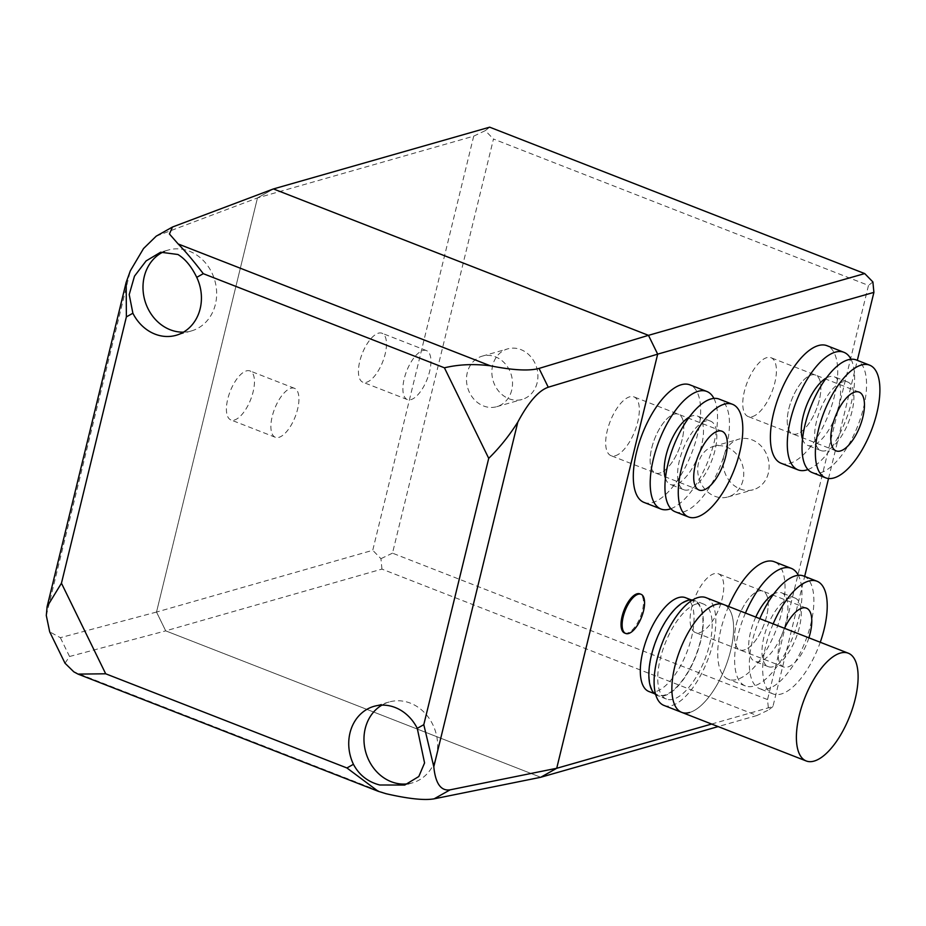 <?xml version="1.0" encoding="UTF-8"?>
<svg xmlns="http://www.w3.org/2000/svg" width="926" height="926" viewBox="0 0 926 926"><rect width="100%" height="100%" fill="white"/><g stroke="black" fill="none" stroke-linecap="round" stroke-linejoin="round"><path stroke-width="0.69" stroke-dasharray="4.63 3.47" d="M687.532 601.043A50.351 21.124 111.3 0 0 653.814 647.691A50.351 21.124 111.3 0 0 657.761 694.963A50.351 21.124 111.3 0 0 664.613 695.079A50.351 21.124 111.3 0 0 698.331 648.432A50.351 21.124 111.3 0 0 694.384 601.159A50.351 21.124 111.3 0 0 687.532 601.043M648.86 691.49A50.351 21.124 111.3 0 0 655.712 691.606A50.351 21.124 111.3 0 0 689.43 644.959A50.351 21.124 111.3 0 0 685.483 597.687M696.572 603.902A51.011 21.391 111.3 0 0 662.414 651.152A51.011 21.391 111.3 0 0 666.407 699.049A51.011 21.391 111.3 0 0 673.352 699.165A51.011 21.391 111.3 0 0 707.51 651.904A51.011 21.391 111.3 0 0 703.505 604.018A51.011 21.391 111.3 0 0 696.572 603.902M655.666 694.593A51.011 21.391 111.3 0 0 657.518 695.576A51.011 21.391 111.3 0 0 664.463 695.692A51.011 21.391 111.3 0 0 698.621 648.443A51.011 21.391 111.3 0 0 694.616 600.546A51.011 21.391 111.3 0 0 692.579 600.013M663.93 705.415A57.84 24.261 111.3 0 0 671.79 705.543A57.84 24.261 111.3 0 0 710.531 651.962A57.84 24.261 111.3 0 0 705.994 597.652M689.581 712.488A57.84 24.261 111.3 0 0 728.311 658.907A57.84 24.261 111.3 0 0 723.785 604.597A57.84 24.261 111.3 0 1 728.311 658.907A57.84 24.261 111.3 0 1 689.581 712.488A57.84 24.261 111.3 0 1 681.71 712.36M183.487 332.145A42.064 36.38 -105.9 0 0 191.381 330.941A42.064 36.38 -105.9 0 0 216.649 292.523A42.064 36.38 -105.9 0 0 189.402 251.212A42.064 36.38 -105.9 0 0 168.277 250.043A42.064 36.38 -105.9 0 0 164.284 251.478M408.609 783.697A42.064 36.38 -105.9 0 0 412.348 782.875A42.064 36.38 -105.9 0 0 437.628 744.458A42.064 36.38 -105.9 0 0 410.38 703.147A42.064 36.38 -105.9 0 0 389.244 701.977A42.064 36.38 -105.9 0 0 381.906 705.126M65.017 663.224L69.543 656.499L165.719 630.861L540.738 777.261L165.708 630.861L156.517 612.051L257.474 197.921L273.459 188.939M156.517 612.051L60.352 637.678L49.691 631.845M156.228 236.153L257.474 197.921L156.517 612.063L165.708 630.861L381.94 569.096L756.97 715.509L718.171 726.586M674.14 414.177A31.553 13.23 -68.7 0 1 678.434 414.246A31.553 13.23 -68.7 0 1 680.911 443.867A31.553 13.23 -68.7 0 1 659.787 473.105A31.553 13.23 -68.7 0 1 655.492 473.024A31.553 13.23 -68.7 0 1 653.015 443.404A31.553 13.23 -68.7 0 1 674.14 414.177A31.553 13.23 -68.7 0 1 678.434 414.246A31.553 13.23 -68.7 0 1 680.911 443.867A31.553 13.23 -68.7 0 1 659.787 473.105A31.553 13.23 -68.7 0 1 655.492 473.024A31.553 13.23 -68.7 0 1 653.015 443.404A31.553 13.23 -68.7 0 1 674.14 414.177M675.204 511.765A60.468 25.361 111.3 0 0 683.434 511.904A60.468 25.361 111.3 0 0 723.924 455.893A60.468 25.361 111.3 0 0 719.189 399.106M705.577 421.064A36.809 15.441 111.3 0 0 680.923 455.164A36.809 15.441 111.3 0 0 683.816 489.727A36.809 15.441 111.3 0 0 688.817 489.808A36.809 15.441 111.3 0 0 713.471 455.708A36.809 15.441 111.3 0 0 710.589 421.156A36.809 15.441 111.3 0 0 705.577 421.064M665.412 478.279A36.809 15.441 111.3 0 0 670.47 484.518A36.809 15.441 111.3 0 0 675.482 484.611A36.809 15.441 111.3 0 0 700.125 450.511A36.809 15.441 111.3 0 0 697.243 415.948A36.809 15.441 111.3 0 0 692.243 415.867A36.809 15.441 111.3 0 0 689.291 417.117M644.021 502.413A63.095 26.472 111.3 0 0 652.598 502.563A63.095 26.472 111.3 0 0 694.859 444.11A63.095 26.472 111.3 0 0 689.905 384.857M670.864 508.71A63.095 26.472 111.3 0 0 708.517 459.863A63.095 26.472 111.3 0 0 713.923 398.411M811.234 375.018A31.553 13.23 -68.7 0 1 815.528 375.088A31.553 13.23 -68.7 0 1 818.005 404.708A31.553 13.23 -68.7 0 1 796.869 433.947A31.553 13.23 -68.7 0 1 792.575 433.866A31.553 13.23 -68.7 0 1 790.11 404.245A31.553 13.23 -68.7 0 1 811.234 375.018A31.553 13.23 -68.7 0 1 815.528 375.088A31.553 13.23 -68.7 0 1 818.005 404.708A31.553 13.23 -68.7 0 1 796.869 433.947A31.553 13.23 -68.7 0 1 792.575 433.866A31.553 13.23 -68.7 0 1 790.11 404.245A31.553 13.23 -68.7 0 1 811.234 375.018M812.299 472.619A60.468 25.361 111.3 0 0 820.529 472.746A60.468 25.361 111.3 0 0 861.018 416.735A60.468 25.361 111.3 0 0 856.284 359.948M842.672 381.906A36.809 15.441 111.3 0 0 818.017 416.005A36.809 15.441 111.3 0 0 820.899 450.568A36.809 15.441 111.3 0 0 825.911 450.649A36.809 15.441 111.3 0 0 850.554 416.55A36.809 15.441 111.3 0 0 847.672 381.998A36.809 15.441 111.3 0 0 842.672 381.906M802.506 439.121A36.809 15.441 111.3 0 0 807.565 445.36A36.809 15.441 111.3 0 0 812.577 445.452A36.809 15.441 111.3 0 0 837.22 411.352A36.809 15.441 111.3 0 0 834.338 376.789A36.809 15.441 111.3 0 0 829.326 376.708A36.809 15.441 111.3 0 0 826.386 377.958M781.104 463.255A63.095 26.472 111.3 0 0 789.693 463.405A63.095 26.472 111.3 0 0 831.942 404.951A63.095 26.472 111.3 0 0 826.999 345.699M807.947 469.551A63.095 26.472 111.3 0 0 845.6 420.705A63.095 26.472 111.3 0 0 851.006 359.253M758.568 591.066A31.553 13.23 -68.7 0 1 762.862 591.147A31.553 13.23 -68.7 0 1 765.327 620.767A31.553 13.23 -68.7 0 1 744.203 649.994A31.553 13.23 -68.7 0 1 739.909 649.925A31.553 13.23 -68.7 0 1 737.443 620.304A31.553 13.23 -68.7 0 1 758.568 591.066A31.553 13.23 -68.7 0 1 762.862 591.147A31.553 13.23 -68.7 0 1 765.327 620.767A31.553 13.23 -68.7 0 1 744.203 649.994A31.553 13.23 -68.7 0 1 739.909 649.925A31.553 13.23 -68.7 0 1 737.443 620.304A31.553 13.23 -68.7 0 1 758.568 591.066M808.896 637.817A31.553 13.23 -68.7 0 1 787.783 667.009A31.553 13.23 -68.7 0 1 783.489 666.928A31.553 13.23 -68.7 0 1 784.53 628.303M773.152 623.869A60.468 25.361 111.3 0 0 772.967 693.875A60.468 25.361 111.3 0 0 781.197 694.014A60.468 25.361 111.3 0 0 820.262 642.262M759.818 618.661A60.468 25.361 111.3 0 0 759.633 688.666A60.468 25.361 111.3 0 0 767.851 688.805A60.468 25.361 111.3 0 0 808.352 632.782A60.468 25.361 111.3 0 0 803.606 576.007M790.005 597.965A36.809 15.441 111.3 0 0 765.351 632.064A36.809 15.441 111.3 0 0 768.233 666.627A36.809 15.441 111.3 0 0 773.245 666.708A36.809 15.441 111.3 0 0 797.888 632.608A36.809 15.441 111.3 0 0 795.006 598.046A36.809 15.441 111.3 0 0 790.005 597.965M755.766 617.086A36.809 15.441 111.3 0 0 754.898 661.419A36.809 15.441 111.3 0 0 759.899 661.5A36.809 15.441 111.3 0 0 784.553 627.4A36.809 15.441 111.3 0 0 781.671 592.837A36.809 15.441 111.3 0 0 776.659 592.756A36.809 15.441 111.3 0 0 773.719 594.006M745.453 613.047A63.095 26.472 111.3 0 0 745.337 685.911A63.095 26.472 111.3 0 0 753.914 686.05A63.095 26.472 111.3 0 0 792.424 638.049A63.095 26.472 111.3 0 0 798.339 575.312M728.554 606.461A63.095 26.472 111.3 0 0 728.438 679.314A63.095 26.472 111.3 0 0 737.027 679.452A63.095 26.472 111.3 0 0 779.275 620.999A63.095 26.472 111.3 0 0 774.333 561.758M699.743 632.632A31.553 13.23 111.3 0 0 720.868 603.405A31.553 13.23 111.3 0 0 718.391 573.784A31.553 13.23 111.3 0 0 714.096 573.715A31.553 13.23 111.3 0 0 692.972 602.942A31.553 13.23 111.3 0 0 695.449 632.562A31.553 13.23 111.3 0 0 699.743 632.632M752.41 416.584A31.553 13.23 111.3 0 0 773.534 387.357A31.553 13.23 111.3 0 0 771.057 357.737A31.553 13.23 111.3 0 0 766.774 357.656A31.553 13.23 111.3 0 0 745.638 386.883A31.553 13.23 111.3 0 0 748.115 416.515A31.553 13.23 111.3 0 0 752.41 416.584M615.315 455.742A31.553 13.23 111.3 0 0 636.44 426.516A31.553 13.23 111.3 0 0 633.974 396.884A31.553 13.23 111.3 0 0 629.68 396.814A31.553 13.23 111.3 0 0 608.556 426.041A31.553 13.23 111.3 0 0 611.021 455.673A31.553 13.23 111.3 0 0 615.315 455.742M624.599 633.037A21.032 8.82 111.3 0 0 627.458 633.083A21.032 8.82 111.3 0 0 641.544 613.602A21.032 8.82 111.3 0 0 639.901 593.855M378.433 333.175A26.287 11.031 -68.7 0 1 382.01 333.244A26.287 11.031 -68.7 0 1 384.07 357.922A26.287 11.031 -68.7 0 1 366.465 382.288A26.287 11.031 -68.7 0 1 362.888 382.218A26.287 11.031 -68.7 0 1 360.827 357.54A26.287 11.031 -68.7 0 1 378.433 333.175M422.904 350.537A26.287 11.031 -68.7 0 1 426.481 350.595A26.287 11.031 -68.7 0 1 428.541 375.285A26.287 11.031 -68.7 0 1 410.936 399.638A26.287 11.031 -68.7 0 1 407.359 399.581A26.287 11.031 -68.7 0 1 405.299 374.891A26.287 11.031 -68.7 0 1 422.904 350.537M246.42 370.886A26.287 11.031 -68.7 0 1 249.997 370.944A26.287 11.031 -68.7 0 1 252.057 395.634A26.287 11.031 -68.7 0 1 234.452 419.987A26.287 11.031 -68.7 0 1 230.875 419.929A26.287 11.031 -68.7 0 1 228.815 395.24A26.287 11.031 -68.7 0 1 246.42 370.886M290.891 388.249A26.287 11.031 -68.7 0 1 294.468 388.307A26.287 11.031 -68.7 0 1 296.528 412.996A26.287 11.031 -68.7 0 1 278.923 437.35A26.287 11.031 -68.7 0 1 275.346 437.292A26.287 11.031 -68.7 0 1 273.286 412.602A26.287 11.031 -68.7 0 1 290.891 388.249M537.126 382.832A26.287 22.733 74.1 0 1 522.114 399.442A26.287 22.733 74.1 0 1 499.068 391.652A26.287 22.733 74.1 0 1 492.655 365.481A26.287 22.733 74.1 0 1 507.668 348.882A26.287 22.733 74.1 0 1 530.714 356.66A26.287 22.733 74.1 0 1 537.126 382.832M511.731 390.089A26.287 22.733 74.1 0 1 496.73 406.688A26.287 22.733 74.1 0 1 473.684 398.898A26.287 22.733 74.1 0 1 467.271 372.727A26.287 22.733 74.1 0 1 482.284 356.128A26.287 22.733 74.1 0 1 505.318 363.918A26.287 22.733 74.1 0 1 511.731 390.089M768.348 473.105A26.287 22.733 74.1 0 1 753.336 489.704A26.287 22.733 74.1 0 1 730.29 481.914A26.287 22.733 74.1 0 1 723.877 455.742A26.287 22.733 74.1 0 1 738.89 439.144A26.287 22.733 74.1 0 1 761.936 446.934A26.287 22.733 74.1 0 1 768.348 473.105M742.953 480.351A26.287 22.733 74.1 0 1 727.952 496.949A26.287 22.733 74.1 0 1 704.906 489.171A26.287 22.733 74.1 0 1 698.493 462.988A26.287 22.733 74.1 0 1 713.506 446.39A26.287 22.733 74.1 0 1 736.54 454.18A26.287 22.733 74.1 0 1 742.953 480.351M711.643 724.039L772.932 706.526L804.659 576.412M828.527 478.51L857.326 360.364M273.378 188.973L257.474 197.909L473.707 136.157L372.75 550.299L156.517 612.063M767.538 699.57L392.497 553.158L493.465 139.016L868.495 285.416L767.538 699.57L768.545 709.987L756.97 715.509M872.894 281.955L868.495 285.416M772.932 706.526L768.545 709.987M381.94 569.096L380.933 558.679L372.75 550.299M392.497 553.158L380.933 558.679M473.707 136.157L485.27 130.635L493.465 139.016M485.27 130.635L489.669 127.175M385.98 793.698L73.814 671.836M46.3 615.512L130.323 270.832M69.543 656.499L60.352 637.678M158.496 235.088L174.47 226.106M657.761 694.963L654.566 693.713M694.384 601.159L691.19 599.909M666.407 699.049L657.518 695.576M703.505 604.018L694.616 600.546M168.277 250.043L160.649 252.219M389.244 701.977L374.011 706.33M412.348 782.875L404.72 785.051M191.381 330.941L176.148 335.293M722.014 431.261L633.974 396.884M683.816 489.727L670.47 484.518M710.589 421.156L697.243 415.948M699.061 490.039L611.021 455.673M859.096 392.103L771.057 357.737M820.899 450.568L807.565 445.36M847.672 381.998L834.338 376.789M836.155 450.881L748.115 416.515M806.43 608.15L718.391 573.784M772.967 693.875L759.633 688.666M768.233 666.627L754.898 661.419M745.337 685.911L728.438 679.314M795.006 598.046L781.671 592.837M783.489 666.928L695.449 632.562M426.481 350.595L382.01 333.244M294.468 388.307L249.997 370.944M496.73 406.688L522.114 399.442M727.952 496.949L753.336 489.704M713.506 446.39L738.89 439.144M482.284 356.128L507.668 348.882M275.346 437.292L230.875 419.929M407.359 399.581L362.888 382.218"/><path stroke-width="1.39" d="M691.19 599.909L685.483 597.687A50.351 21.124 111.3 0 0 678.631 597.571A50.351 21.124 111.3 0 0 644.913 644.218A50.351 21.124 111.3 0 0 648.86 691.49L654.566 693.713M692.579 600.013A51.011 21.391 111.3 0 0 687.682 600.43A51.011 21.391 111.3 0 0 654.3 645.329A51.011 21.391 111.3 0 0 655.666 694.593M848.285 653.2A57.84 24.261 111.3 0 0 840.414 653.062A57.84 24.261 111.3 0 0 801.684 706.654A57.84 24.261 111.3 0 0 806.21 760.964A57.84 24.261 111.3 0 0 814.081 761.091A57.84 24.261 111.3 0 0 852.823 707.51A57.84 24.261 111.3 0 0 848.285 653.2L723.785 604.597A57.84 24.261 111.3 0 0 715.914 604.458A57.84 24.261 111.3 0 0 677.172 658.05A57.84 24.261 111.3 0 0 681.71 712.36A57.84 24.261 111.3 0 0 689.581 712.488M698.123 597.513A57.84 24.261 111.3 0 0 659.393 651.105A57.84 24.261 111.3 0 0 663.93 705.415L681.71 712.36A57.84 24.261 111.3 0 1 677.172 658.05A57.84 24.261 111.3 0 1 715.914 604.458A57.84 24.261 111.3 0 1 723.785 604.597L705.994 597.652A57.84 24.261 111.3 0 0 698.123 597.513M132.881 313.231A42.064 36.38 -105.9 0 0 155.024 334.124A42.064 36.38 -105.9 0 0 176.148 335.293A42.064 36.38 -105.9 0 0 196.74 277.349C191.485 266.514 185.2 258.898 177.908 254.488L160.649 252.219L146.123 260.901L134.49 276.156L129.212 294.584L132.881 313.231L126.376 316.889L61.452 583.218L47.11 606.657L46.3 615.512L49.691 631.845L65.017 663.224L73.814 671.836L78.039 674.105L105.691 673.792L346.926 767.967L378.121 791.255L385.98 793.698C408.343 798.825 424.397 800.539 434.132 798.825L540.749 777.273L556.711 768.291L657.668 354.149L548.25 387.23C538.573 390.598 528.433 402.22 517.819 422.094L433.796 766.774C435.475 783.546 440.915 791.232 450.105 789.832L556.711 768.267L540.738 777.261L718.171 726.586M164.284 251.478A42.064 36.38 -105.9 0 0 143.125 290.88A42.064 36.38 -105.9 0 0 170.257 329.772A42.064 36.38 -105.9 0 0 183.487 332.145M353.431 764.297C359.091 774.993 367.853 781.891 379.718 784.993L404.72 785.051L418.807 776.509L424.571 762.955L417.267 728.357A42.064 36.38 -105.9 0 0 395.147 707.499A42.064 36.38 -105.9 0 0 374.011 706.33A42.064 36.38 -105.9 0 0 353.431 764.297L346.926 767.967M381.906 705.126A42.064 36.38 -105.9 0 0 364.312 744.967A42.064 36.38 -105.9 0 0 391.223 781.706A42.064 36.38 -105.9 0 0 408.609 783.697M857.326 360.364L873.901 292.373L657.668 354.137L648.478 335.339L273.436 188.939L172.479 227.02L169.435 233.989L178.162 243.955L490.259 365.782C512.796 370.261 529.059 371.141 539.036 368.421L648.466 335.339L864.71 273.575L489.669 127.175L273.436 188.939L648.466 335.339L657.668 354.149L556.711 768.291L711.643 724.039M126.376 316.889L126.179 282.314L130.323 270.832L143.53 248.538L156.228 236.153L172.479 227.02M433.796 766.774L423.795 724.676L488.72 458.335C499.508 447.814 509.196 435.729 517.819 422.094M490.259 365.782C473.962 363.733 458.683 364.404 444.422 367.807L203.292 273.679C193.476 260.877 185.107 250.969 178.162 243.955M717.719 431.192A31.553 13.23 -68.7 0 1 722.014 431.261A31.553 13.23 -68.7 0 1 724.479 460.882A31.553 13.23 -68.7 0 1 703.355 490.109A31.553 13.23 -68.7 0 1 699.061 490.039A31.553 13.23 -68.7 0 1 696.595 460.419A31.553 13.23 -68.7 0 1 717.719 431.192M724.306 404.176A60.468 25.361 111.3 0 0 683.805 460.199A60.468 25.361 111.3 0 0 688.55 516.974A60.468 25.361 111.3 0 0 696.769 517.113A60.468 25.361 111.3 0 0 737.27 461.09A60.468 25.361 111.3 0 0 732.524 404.315A60.468 25.361 111.3 0 0 724.306 404.176M732.524 404.315L719.189 399.106A60.468 25.361 111.3 0 0 710.96 398.967A60.468 25.361 111.3 0 0 670.47 454.99A60.468 25.361 111.3 0 0 675.204 511.765L688.55 516.974M689.291 417.117A36.809 15.441 111.3 0 0 669.475 444.619A36.809 15.441 111.3 0 0 665.412 478.279M713.923 398.411A63.095 26.472 111.3 0 0 706.804 391.455A63.095 26.472 111.3 0 0 698.227 391.304A63.095 26.472 111.3 0 0 655.967 449.77A63.095 26.472 111.3 0 0 660.909 509.011A63.095 26.472 111.3 0 0 669.498 509.161A63.095 26.472 111.3 0 0 670.864 508.71M706.804 391.455L689.905 384.857A63.095 26.472 111.3 0 0 681.328 384.718A63.095 26.472 111.3 0 0 639.067 443.172A63.095 26.472 111.3 0 0 644.021 502.413L660.909 509.011M854.814 392.034A31.553 13.23 -68.7 0 1 859.096 392.103A31.553 13.23 -68.7 0 1 861.574 421.724A31.553 13.23 -68.7 0 1 840.449 450.95A31.553 13.23 -68.7 0 1 836.155 450.881A31.553 13.23 -68.7 0 1 833.678 421.261A31.553 13.23 -68.7 0 1 854.814 392.034M861.388 365.018A60.468 25.361 111.3 0 0 820.899 421.041A60.468 25.361 111.3 0 0 825.633 477.816A60.468 25.361 111.3 0 0 833.863 477.955A60.468 25.361 111.3 0 0 874.364 421.943A60.468 25.361 111.3 0 0 869.618 365.157A60.468 25.361 111.3 0 0 861.388 365.018M869.618 365.157L856.284 359.948A60.468 25.361 111.3 0 0 848.054 359.809A60.468 25.361 111.3 0 0 807.565 415.832A60.468 25.361 111.3 0 0 812.299 472.619L825.633 477.816M826.386 377.958A36.809 15.441 111.3 0 0 806.569 405.461A36.809 15.441 111.3 0 0 802.506 439.121M851.006 359.253A63.095 26.472 111.3 0 0 843.899 352.297A63.095 26.472 111.3 0 0 835.31 352.146A63.095 26.472 111.3 0 0 793.061 410.612A63.095 26.472 111.3 0 0 798.004 469.852A63.095 26.472 111.3 0 0 806.581 470.003A63.095 26.472 111.3 0 0 807.947 469.551M843.899 352.297L826.999 345.699A63.095 26.472 111.3 0 0 818.422 345.56A63.095 26.472 111.3 0 0 776.162 404.014A63.095 26.472 111.3 0 0 781.104 463.255L798.004 469.852M784.53 628.303A31.553 13.23 -68.7 0 1 802.148 608.081A31.553 13.23 -68.7 0 1 806.43 608.15A31.553 13.23 -68.7 0 1 808.896 637.817M820.262 642.262A60.468 25.361 111.3 0 0 816.952 581.215A60.468 25.361 111.3 0 0 808.722 581.077A60.468 25.361 111.3 0 0 773.152 623.869M816.952 581.215L803.606 576.007A60.468 25.361 111.3 0 0 795.388 575.868A60.468 25.361 111.3 0 0 759.818 618.661M773.719 594.006A36.809 15.441 111.3 0 0 755.766 617.086M798.339 575.312A63.095 26.472 111.3 0 0 791.232 568.344A63.095 26.472 111.3 0 0 782.644 568.205A63.095 26.472 111.3 0 0 745.453 613.047M791.232 568.344L774.333 561.758A63.095 26.472 111.3 0 0 765.744 561.607A63.095 26.472 111.3 0 0 728.554 606.461M638.153 594.237A21.032 8.82 111.3 0 0 624.066 613.73A21.032 8.82 111.3 0 0 625.71 633.477A21.032 8.82 111.3 0 0 628.569 633.523A21.032 8.82 111.3 0 0 642.656 614.042A21.032 8.82 111.3 0 0 641.012 594.284A21.032 8.82 111.3 0 0 638.153 594.237M641.012 594.284L639.901 593.855A21.032 8.82 111.3 0 0 637.042 593.809A21.032 8.82 111.3 0 0 622.955 613.29A21.032 8.82 111.3 0 0 624.599 633.037L625.71 633.477M804.659 576.412L828.527 478.51M864.71 273.575L872.894 281.955L873.901 292.373M61.452 583.218L105.691 673.792M417.267 728.357L423.795 724.676M488.72 458.335L444.422 367.807M203.292 273.679L196.74 277.349M450.105 789.832L434.132 798.825M539.036 368.421L548.25 387.23M806.21 760.964L681.71 712.36M378.121 791.255L78.039 674.105M126.179 282.314L47.11 606.657"/></g></svg>
